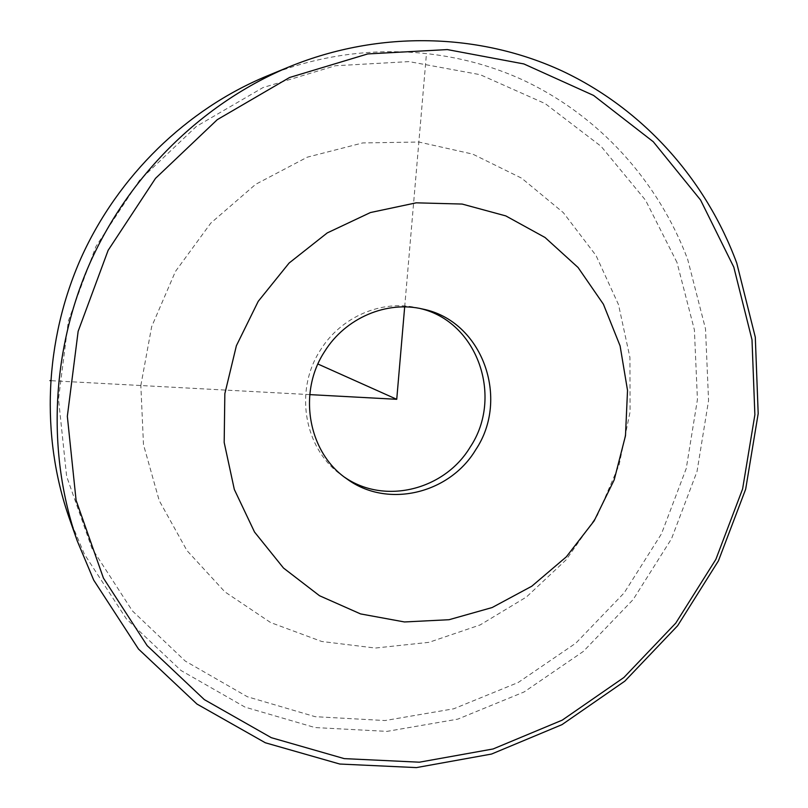 <?xml version="1.0" encoding="UTF-8"?>
<svg xmlns="http://www.w3.org/2000/svg" width="808" height="808" viewBox="0 0 808 808"><rect width="100%" height="100%" fill="white"/><g stroke="black" fill="none" stroke-linecap="round" stroke-linejoin="round"><path stroke-width="0.61" stroke-dasharray="4.04 3.03" d="M344.683 477.296L342.541 475.821C304.364 450.046 293.556 390.678 320.655 349.723C341.218 316.595 382.123 299.324 417.706 307.909L420.231 308.525M69.084 517.655L84.416 554.207L126.28 618.756L180.962 670.478L245.077 707.141L314.979 727.543L387.022 731.381L457.783 719.14L524.139 691.941L583.366 651.41L633.129 599.587L671.509 538.764L697.021 471.508L708.565 400.556L705.505 328.826L687.679 259.358C658.409 181.719 599.475 115.615 522.372 79.76C445.137 44.49 351.329 41.602 266.761 76.083M676.983 262.428L645.562 200.243L601.112 146.359L545.228 103.636L480.215 74.69L409.04 61.61L335.29 65.761L262.994 87.587L196.374 126.402L139.491 180.356L95.93 246.48L68.397 320.867L58.509 399.041L66.62 476.316L91.87 548.208L132.33 610.828L185.244 661.055L247.349 696.738L315.12 716.676L385.032 720.544L453.753 708.788L518.231 682.477L575.801 643.188L624.18 592.88L661.489 533.805L686.255 468.468L697.435 399.536L694.395 329.866L676.983 262.428M309.767 394.617L50.55 380.659M404.677 306.909L426.402 54.298M140.834 385.517L151.662 326.664L175.437 271.468L210.797 223.119L255.631 184.335L307.272 157.186L362.711 142.935L418.857 142.026L472.731 154.116L521.645 178.184L563.338 212.656L596.052 255.55L618.514 304.646L629.947 357.56L630.078 411.878L619.049 465.196L597.425 515.231L566.135 559.813L526.483 596.971L480.114 624.948L428.987 642.33L375.346 648.046L321.685 641.471L270.63 622.554L224.866 591.85L186.981 550.591L159.247 500.667L143.481 444.632L140.834 385.517M346.794 478.841L342.541 475.821M422.786 309.07L417.706 307.909"/><path stroke-width="1.21" d="M324.725 351.369C297.324 392.789 308.232 452.803 346.794 478.841C387.224 508.777 449.359 493.9 475.7 449.793C510.212 398.506 482.285 320.867 422.786 309.07C386.85 300.394 345.521 317.867 324.725 351.369M258.227 301.344L236.391 345.713L224.846 393.658L224.18 442.471L234.32 489.446L254.52 532.028L283.497 568.034L319.514 595.728L360.57 613.918L404.475 621.958L449.036 619.716L492.133 607.545L531.805 586.214L566.307 556.853L594.163 520.857L614.191 479.881L625.483 435.754L627.523 390.405L620.1 345.885L603.414 304.242L578.063 267.488L545.047 237.491L505.808 215.908L462.146 204.06L416.231 202.828L370.428 212.544L327.24 232.926L289.102 263.044L258.227 301.344M420.231 308.525C477.669 321.796 503.677 397.243 470.155 447.147C444.541 489.921 384.78 505.091 344.683 477.296M733.795 267.115L700.566 200.01L653.278 141.743L593.577 95.435L523.877 63.943L447.319 49.581L367.751 53.924L289.547 77.507L217.302 119.645L155.52 178.346L108.131 250.328L78.144 331.32L67.337 416.342L76.083 500.243L103.424 578.104L147.187 645.673L204.343 699.627L271.306 737.684L344.248 758.621L419.372 762.197L493.102 748.965L562.216 720.15L623.907 677.488L675.781 623.099L715.858 559.389L742.592 489.002L754.874 414.797L752.006 339.784L733.795 267.115M736.765 263.135C706.182 180.336 644.077 109.595 562.257 71.033C480.295 33.108 380.235 29.714 289.668 66.64C204 102.162 130.29 173.538 90.345 262.146C50.874 350.955 46.723 453.48 77.295 541.037L93.718 580.144L138.501 649.056L196.94 704.041L265.337 742.774L339.774 764.035L416.403 767.6L491.557 754.046L561.984 724.645L624.816 681.154L677.629 625.735L718.433 560.853L745.673 489.183L758.187 413.615L755.298 337.199L736.765 263.135M289.668 66.64L266.761 76.083C186.759 109.262 118.19 175.639 81.063 257.984C44.369 340.542 40.541 435.886 69.084 517.655L77.295 541.037M404.677 306.909L396.738 399.304L309.767 394.617M50.55 380.659L49.955 380.619M396.738 399.304L318.251 364.166"/></g></svg>
